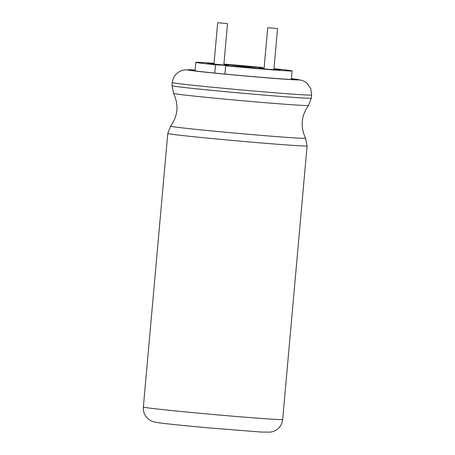 <?xml version="1.0" encoding="UTF-8"?>
<svg xmlns="http://www.w3.org/2000/svg" width="455" height="455" viewBox="0 0 455 455"><rect width="100%" height="100%" fill="white"/><g stroke="black" fill="none" stroke-linecap="round" stroke-linejoin="round"><path stroke-width="0.68" d="M291.405 78.778A52.456 0.916 -174.9 0 1 295.471 79.494A52.456 0.916 -174.9 0 1 244.523 75.866A52.456 0.916 -174.9 0 1 191.049 70.224A52.456 0.916 -174.9 0 1 190.975 70.172A52.456 0.916 -174.9 0 1 195.104 70.184M259.071 68.455L259.14 67.727L264.116 68.011M224.895 74.057L225.635 65.787A48.338 0.842 5.1 0 0 292.104 70.934A48.338 0.842 5.1 0 0 273.967 68.654M225.635 65.787L238.898 66.555A69.939 1.223 -174.9 0 0 269.246 69.37L280.303 70.013A69.939 1.223 -174.9 0 0 273.916 69.279M259.14 67.727A69.939 1.223 -174.9 0 1 264.093 68.233M228.734 65.969L228.774 65.554A69.939 1.223 -174.9 0 1 207.605 63.268L214.038 63.507M228.774 65.554L215.511 64.786L214.771 73.067M262.239 67.903L262.273 67.488A48.338 0.842 5.1 0 0 223.9 64.081M214.055 63.308A48.338 0.842 5.1 0 0 195.804 62.341A48.338 0.842 5.1 0 0 215.511 64.786M262.273 67.488L249.01 66.72L248.942 67.516M223.877 64.371A69.939 1.223 -174.9 0 1 249.01 66.72M268.342 27.721L277.544 28.585L268.342 27.721M218.303 22.761L227.511 23.626L218.303 22.761M282.68 419.47A69.939 1.223 -174.9 0 1 212.912 414.471A69.939 1.223 -174.9 0 1 143.359 407.037C143.063 412.065 144.855 416.177 148.739 419.362L151.401 420.989L155.149 422.195C161.673 423.429 184.087 425.635 207.901 427.819L260.96 432.04L270.389 432.153L273.404 431.431L276.196 430.077C280.001 427.558 282.168 424.02 282.68 419.47L307.097 145.896A69.939 1.223 -174.9 0 1 237.328 140.896A69.939 1.223 -174.9 0 1 167.776 133.463L143.359 407.037M307.097 145.896L305.578 138.201A67.744 1.183 -174.9 0 1 237.999 133.372A67.744 1.183 -174.9 0 1 170.631 126.154L167.776 133.463M305.578 138.201C300.209 126.718 301.182 115.803 308.501 105.452A67.744 1.183 -174.9 0 1 240.923 100.595A67.744 1.183 -174.9 0 1 173.554 93.406C178.923 104.889 177.95 115.809 170.631 126.154M308.501 105.452L311.357 98.144A69.939 1.223 -174.9 0 1 241.588 93.144A69.939 1.223 -174.9 0 1 172.036 85.711L173.554 93.406M311.357 98.144L311.641 94.981A69.939 1.223 -174.9 0 1 241.872 89.976A69.939 1.223 -174.9 0 1 172.32 82.548L172.036 85.711M311.641 94.981L310.742 88.651L307.136 83.39L304.628 81.564L301.79 80.319L291.416 78.63A55.948 0.978 -174.9 0 1 258.048 77.1A55.948 0.978 -174.9 0 1 187.5 69.871A55.948 0.978 -174.9 0 1 195.121 70.047L184.52 69.871L181.727 70.536L178.832 71.918C175.004 74.444 172.837 77.981 172.32 82.548M291.342 79.483L292.104 70.934M195.041 70.889L195.804 62.341M267.711 27.709L264.036 68.904M277.544 28.585L273.87 69.769M217.678 22.75L213.998 63.996M227.511 23.626L223.814 65.042"/></g></svg>
